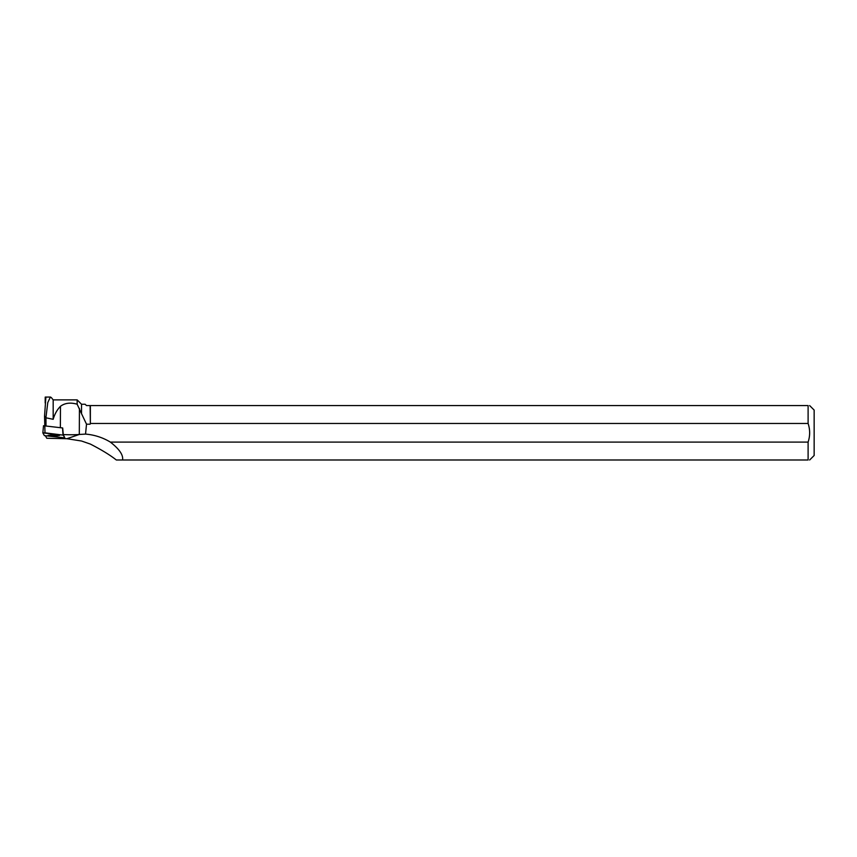 <?xml version="1.0" encoding="UTF-8"?>
<svg xmlns="http://www.w3.org/2000/svg" width="857" height="857" viewBox="0 0 857 857"><rect width="100%" height="100%" fill="white"/><g stroke="black" fill="none" stroke-linecap="round" stroke-linejoin="round"><path stroke-width="1.29" d="M43.514 425.736L42.85 432.903L43.514 425.736L62.668 427.964L63.268 435.131L42.85 432.892L44.382 435.624L64.789 437.863L63.268 435.131M51.816 434.874L48.088 435.345L55.823 435.892L59.551 435.41L51.816 434.874M64.789 437.863L63.257 434.531L62.7 428.018M45.999 425.886L45.957 417.38L47.788 402.554L50.402 397.016L51.313 397.573M44.992 432.839L44.543 416.116L45.957 417.38M90.36 423.476L90.135 405.586L86.482 405.586L85.154 404.258L81.522 404.258L81.522 413.652L86.514 424.204L85.539 434.092A57.151 54.977 161.1 0 1 110.349 442.094L808.108 442.094C810.154 435.913 810.154 429.711 808.108 423.476L808.108 405.586L90.36 405.586L90.36 423.476L808.108 423.476M90.135 424.204L86.514 424.204M110.349 442.094C119.38 449.122 123.451 455.088 122.54 459.984L116.316 459.984C110.253 455.163 101.608 449.861 90.36 444.076L81.522 441.012L66.9 438.709L46.781 438.27L45.389 435.785M81.522 413.652L77.151 404.215L77.151 399.876L53.177 399.876L53.177 419.309C54.677 414.07 57.108 409.732 60.472 406.293L60.365 427.664M77.151 404.215C70.478 402.287 64.918 402.983 60.472 406.293M53.177 419.309L46.032 417.82M79.433 408.425L79.305 434.467A12.694 1.178 0.3 0 1 63.257 434.531M66.9 438.709L79.305 434.467L85.539 434.092M50.402 397.048L45.207 397.091L45.86 397.669L44.543 416.116M45.175 402.994L45.207 397.091L45.86 397.669M122.54 459.984L808.108 459.984L808.108 442.094M809.661 459.984L814.15 455.495L814.15 410.075L809.661 405.586M808.108 459.984C810.165 459.984 810.165 459.984 808.108 459.984M808.108 405.586C810.165 405.586 810.165 405.586 808.108 405.586M44.382 435.624L64.789 437.852L63.268 435.131L44.992 432.839L42.85 432.903L44.382 435.624M63.011 435.067L62.55 427.943M53.177 399.876L51.324 397.562M81.522 404.258L77.151 399.876"/></g></svg>
